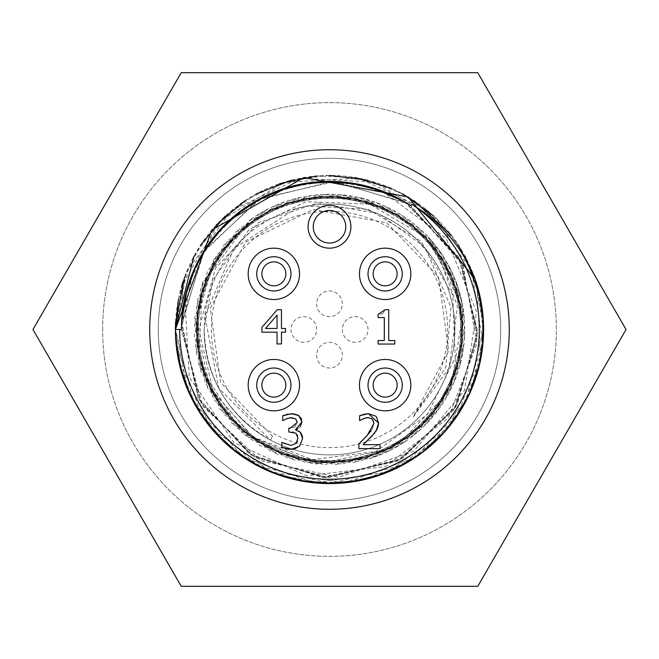 <?xml version="1.0" encoding="UTF-8"?>
<svg xmlns="http://www.w3.org/2000/svg" width="659" height="659" viewBox="0 0 659 659"><rect width="100%" height="100%" fill="white"/><g stroke="black" fill="none" stroke-linecap="round" stroke-linejoin="round"><path stroke-width="0.49" stroke-dasharray="3.29 2.47" d="M413.234 416.949L448.96 368.216L457.461 306.171L434.635 245.519L428.268 237.083L463.302 309.738L450.764 389.436L395.079 447.791L316.065 464.093L241.845 432.51L198.787 364.287L202.239 283.7L250.939 219.389L213.738 260.865L195.863 323.956L209.933 387.591L252.224 436.653L312.333 459.661L375.778 451.481L427.436 414.453L455.196 357.713L452.766 295.001L421.101 241.276L368.101 209.183L306.624 206.069L295.594 208.796L233.813 248.501L204.867 315.99L218.673 388.118L270.511 440.13L272.538 436.34L270.511 440.13C227.792 415.302 205.666 378.192 204.125 328.808L212.808 280.141L249.102 229.456L305.817 201.687L369.715 204.166L425.492 237.051L459.422 293.131L462.865 306.962L461.489 359.122L431.686 418.136L377.475 455.979L311.814 463.606L250.371 439.215L207.832 388.612L194.347 323.898L213.145 260.519L259.728 213.615L322.976 194.389L387.789 207.428L438.672 249.629L463.483 310.908L456.3 376.618L418.827 431.085L360.02 461.284L293.922 460.007L236.326 427.567L200.979 371.701L196.333 305.751L223.483 245.486L275.964 205.278L341.222 194.743L403.687 216.391L448.433 265.05L464.768 329.105L448.804 393.258L404.338 442.181L342.005 464.191L276.681 454.035L223.978 414.132L196.473 354.015L200.74 288.049L235.757 231.976L293.164 199.199L359.254 197.543L418.234 227.404L456.02 281.648L463.59 347.318L439.133 408.737L388.497 451.226L323.767 464.644L260.404 445.789L213.549 399.156L194.38 335.892L207.486 271.096L249.736 220.246L311.032 195.501L376.742 202.75L431.167 240.271L461.308 299.112L459.974 365.201L427.477 422.773L371.577 458.063L305.628 462.643L245.379 435.434L205.221 382.92L194.751 317.646L216.457 255.206L265.165 210.509L329.236 194.232L393.374 210.262L442.255 254.769L464.2 317.127L453.977 382.434L414.025 435.105L353.891 462.552L287.925 458.219L231.886 423.144L199.166 365.704L197.576 299.614L227.487 240.667L281.772 202.931L347.45 195.426L408.844 219.941L451.283 270.627L464.644 335.365L445.723 398.711L399.049 445.525L335.761 464.628L270.973 451.456L220.172 409.157L195.476 347.837L202.791 282.134L240.37 227.742L299.235 197.659L365.333 199.059L422.864 231.614L458.104 287.555L462.626 353.504L435.352 413.72L382.797 453.829L369.452 458.722L317.597 463.293L256.277 440.673L213.401 392.121L198.787 329.624L215.402 268.238L258.723 222.487L318 202.923L378.884 213.689L420.689 244.184L426.925 251.672L450.987 307.349L445.83 367.203L413.234 416.949L448.664 350.983L438.515 276.796L386.676 222.767L312.976 209.554L245.593 242.207L210.295 308.247L220.592 382.409L272.538 436.34M295.594 208.796A125.375 125.375 0 0 1 453.697 312.391A125.375 125.375 0 0 1 329.5 454.875A125.375 125.375 0 0 1 220.922 266.813A125.375 125.375 0 0 1 438.078 266.813A125.375 125.375 0 0 1 329.5 454.875A125.375 125.375 0 0 1 204.125 328.8M250.939 219.389A135.26 135.26 0 0 1 462.865 306.97M285.536 328.479L285.536 332.169L281.459 332.169L281.459 343.932L277.044 343.932L277.044 332.169L261.92 332.169L261.92 327.342L277.241 309.689L281.459 309.689L281.459 328.479L285.536 328.479M277.044 315.101L265.528 328.479L277.044 328.479L277.044 315.101M363.183 444.677L379.996 444.677L379.996 448.639L358.883 448.639L358.883 443.787M361.256 441.53L364.732 438.111M371.017 430.904L372.319 428.968M372.492 428.655L373.917 423.333L373.595 421.126M373.472 420.804L372.228 419.033L370.366 417.995M370.061 417.897L368.035 417.641M366.313 417.798L364.962 418.111M363.183 418.729L359.6 420.615L359.6 415.73M376.083 431.134L374.765 432.905M378.521 424.445L378.25 426.258M378.109 426.801L377.418 428.745M375.877 416.216L376.404 416.76M361.083 415.112L363.554 414.354M294.746 427.09L297.275 422.419L296.558 419.816L293.56 417.88M293.436 417.855L291.311 417.641M292.876 432.106L288.79 431.966L288.79 428.161L294.573 427.189M297.398 435.088L295.891 433.185L293.601 432.23M297.489 441.159L297.621 435.665M281.797 447.255L281.797 442.395L286.014 444.421L290.866 445.393L296.056 443.482M288.354 449.174L286.698 448.894M286.039 448.738L283.296 447.906M299.524 446.258L295.957 448.557M295.471 448.73L293.206 449.232M300.998 433.029L301.937 434.685M302.077 435.022L302.349 435.953M296.501 430.162L298.552 430.953M298.642 430.994L299.161 431.307M299.861 427.156L297.58 428.91M294.26 413.844L297.703 414.906M284.103 415.17L286.797 414.33M284.474 419.701L282.736 420.64L282.736 415.788M286.401 418.729L284.877 419.462M289.663 417.781L287.448 418.35M382.863 313.684L385.161 309.689L388.711 309.689L388.711 340.546L394.79 340.546L394.79 344.047L378.085 344.047L378.085 340.546L384.304 340.546L384.304 317.597L378.085 317.597L378.085 314.467L382.805 313.709M299.54 273.856A25.685 25.685 0 0 1 261.013 296.097A25.685 25.685 0 0 1 261.013 251.614A25.685 25.685 0 0 1 299.54 273.856M410.829 273.856A25.685 25.685 0 0 1 372.302 296.097A25.685 25.685 0 0 1 372.302 251.614A25.685 25.685 0 0 1 410.829 273.856M299.54 385.144A25.685 25.685 0 0 1 261.013 407.386A25.685 25.685 0 0 1 261.013 362.903A25.685 25.685 0 0 1 299.54 385.144M410.829 385.144A25.685 25.685 0 0 1 372.302 407.386A25.685 25.685 0 0 1 372.302 362.903A25.685 25.685 0 0 1 410.829 385.144M350.901 226.77A21.401 21.401 0 0 1 318.799 245.305A21.401 21.401 0 0 1 318.799 208.236A21.401 21.401 0 0 1 350.901 226.77M402.262 273.856A17.118 17.118 0 0 1 376.586 288.683A17.118 17.118 0 0 1 376.586 259.028A17.118 17.118 0 0 1 402.262 273.856M402.262 385.144A17.118 17.118 0 0 1 376.586 399.972A17.118 17.118 0 0 1 376.586 370.317A17.118 17.118 0 0 1 402.262 385.144M290.973 385.144A17.118 17.118 0 0 1 265.297 399.972A17.118 17.118 0 0 1 265.297 370.317A17.118 17.118 0 0 1 290.973 385.144M290.973 273.856A17.118 17.118 0 0 1 265.297 288.683A17.118 17.118 0 0 1 265.297 259.028A17.118 17.118 0 0 1 290.973 273.856M182.955 281.887L175.409 329.5L181.398 329.5L175.409 329.5L193.606 402.171L243.945 457.675L314.5 482.874L388.604 471.819L448.738 427.131L480.683 359.361L476.894 284.531L438.268 220.337L373.933 181.942L299.095 178.424L231.441 210.616L186.967 270.915L175.409 329.5L175.525 323.553M187.436 389.189L175.409 329.5L181.398 329.5L183.004 281.904L181.398 329.5L192.963 272.134M178.408 299.277L181.53 286.5M175.607 321.716A154.091 154.091 0 0 1 333.396 175.459A154.091 154.091 0 0 1 483.591 329.5A154.091 154.091 0 0 1 329.5 483.591A154.091 154.091 0 0 1 175.409 329.5L176.184 345.061L201.638 415.524L257.315 465.658L330.06 483.607L402.665 465.13L457.98 414.593L482.923 343.94L471.605 269.885L426.694 209.908L358.809 178.21L283.996 182.263L219.941 221.127L181.777 285.602L175.418 329.5L178.54 360.457L210.979 427.988L271.434 472.248L345.613 482.759L415.986 457.049L465.913 401.183L483.599 328.38L475.106 279.087L477.586 286.896M193.985 256.162L216.127 225.131M245.222 200.509L279.465 183.754M316.773 175.945L354.863 177.502M391.397 188.392L413.901 200.591M451.094 234.859L464.982 256.104M480.016 296.492L483.401 337.235M478.879 367.335L461.078 409.692M442.881 433.861L407.369 462.47M374.839 476.77L334.088 483.525M299.235 480.592L260.816 467.437M231.029 448.021L203.203 417.773M184.586 277.134L200.427 245.321M225.172 216.103L256.269 193.911M291.583 180.154L329.319 175.401M367.401 180.154L402.954 194.034M433.828 216.103L458.466 245.164M475.246 279.49L483.072 316.798M482.577 347.153L470.617 391.397M455.723 417.88L424.149 451.102M398.448 467.305L359.732 480.6M324.549 483.508L279.465 475.246M251.845 462.593L219.546 437.452M197.857 409.593L181.414 372.113M175.607 337.284L175.418 329.5L178.984 362.508M483.401 321.765L480.016 362.508M468.557 395.894L446.168 430.162M420.187 454.076L384.189 473.557M349.962 482.231L309.038 482.223M274.811 473.557L238.813 454.076M212.832 430.162L190.451 395.902M184.841 297.777L189.281 377.137L234.11 442.774L306.41 475.773L385.367 466.646L448.235 418.012L476.902 343.883L463.112 265.593L410.837 205.715L461.704 262.727L477.388 337.515L453.713 410.153L396.982 461.333L322.292 477.421L249.522 454.142L198.046 397.69L181.554 323.091L204.438 250.198L260.602 198.408L335.11 181.513L408.135 204.002L460.229 259.893L477.528 334.311L455.435 407.451L399.824 459.85L325.497 477.553L252.232 455.855L199.537 400.524L181.439 326.296L202.741 252.924L257.776 199.932L331.905 181.431L405.384 202.338L458.672 257.084L477.586 331.106L457.074 404.7L402.616 458.293L328.693 477.602L254.984 457.494L201.102 403.324L181.398 329.5L202.75 406.117L260.659 460.633L338.413 477.33L413.597 451.39L464.529 390.309L476.515 311.691L446.102 238.204L382.063 191.044M208.112 244.654L234.859 215.584M263.485 196.926L300.413 184.281M333.907 181.464L373.076 187.955M404.346 201.703L458.615 256.961L477.569 332.054L456.028 406.446L399.881 459.793L324.483 477.503L250.453 454.726L198.046 397.707L181.587 322.02M187.172 288.551L202.98 252.521M223.821 225.74L254.86 201.58M285.94 187.955L324.739 181.48M358.562 184.281L395.762 197.049M195.855 265.684L217.371 232.751M242.339 209.768L276.937 191.044M309.829 182.716L349.163 182.708M462.19 329.5A132.69 132.69 0 0 1 263.155 444.413A132.69 132.69 0 0 1 263.155 214.587A132.69 132.69 0 0 1 462.19 329.5M181.225 586.321L32.95 329.5L181.225 72.679L477.775 72.679L626.05 329.5L477.775 586.321L181.225 586.321M290.973 329.5A12.842 12.842 0 0 0 310.241 340.621A12.842 12.842 0 0 0 310.241 318.379A12.842 12.842 0 0 0 290.973 329.5A12.842 12.842 0 0 0 310.241 340.621A12.842 12.842 0 0 0 310.241 318.379A12.842 12.842 0 0 0 290.973 329.5M316.658 355.185A12.842 12.842 0 0 0 335.917 366.305A12.842 12.842 0 0 0 335.917 344.064A12.842 12.842 0 0 0 316.658 355.185A12.842 12.842 0 0 0 335.917 366.305A12.842 12.842 0 0 0 335.917 344.064A12.842 12.842 0 0 0 316.658 355.185M316.658 303.815A12.842 12.842 0 0 0 335.917 314.936A12.842 12.842 0 0 0 335.917 292.695A12.842 12.842 0 0 0 316.658 303.815A12.842 12.842 0 0 0 335.917 314.936A12.842 12.842 0 0 0 335.917 292.695A12.842 12.842 0 0 0 316.658 303.815M342.342 329.5A12.842 12.842 0 0 0 361.602 340.621A12.842 12.842 0 0 0 361.602 318.379A12.842 12.842 0 0 0 342.342 329.5A12.842 12.842 0 0 0 361.602 340.621A12.842 12.842 0 0 0 361.602 318.379A12.842 12.842 0 0 0 342.342 329.5M428.268 237.083A135.26 135.26 0 0 1 369.452 458.722M415.763 248.789A118.134 118.134 0 0 0 211.366 329.5A118.134 118.134 0 0 0 372.887 439.38A118.134 118.134 0 0 0 415.763 248.789M158.284 329.5A171.216 171.216 0 0 0 415.104 477.775A171.216 171.216 0 0 0 415.104 181.225A171.216 171.216 0 0 0 158.284 329.5A171.216 171.216 0 0 0 415.104 477.775A171.216 171.216 0 0 0 415.104 181.225A171.216 171.216 0 0 0 158.284 329.5M102.639 329.5A226.861 226.861 0 0 1 442.93 133.036A226.861 226.861 0 0 1 442.93 525.964A226.861 226.861 0 0 1 102.639 329.5A226.861 226.861 0 0 0 442.93 525.964A226.861 226.861 0 0 0 442.93 133.036A226.861 226.861 0 0 0 102.639 329.5M509.275 329.5A179.775 179.775 0 0 1 239.612 485.189A179.775 179.775 0 0 1 239.612 173.811A179.775 179.775 0 0 1 509.275 329.5"/><path stroke-width="0.99" d="M277.044 328.479L277.044 315.101L265.528 328.479L277.044 328.479M261.92 332.169L261.92 327.342L277.241 309.689L281.459 309.689L281.459 328.479L285.536 328.479L285.536 332.169L281.459 332.169L281.459 343.932L277.044 343.932L277.044 332.169L261.92 332.169M374.765 432.905L363.183 444.677L379.996 444.677L379.996 448.639L358.883 448.639L358.883 443.787L361.256 441.53M364.732 438.111L371.017 430.904M358.883 443.787L367.145 435.541L373.917 423.333L372.228 419.033L368.035 417.641L366.313 417.798M364.962 418.111L359.6 420.615L359.6 415.73L361.083 415.112M368.035 417.641L363.183 418.729M377.418 428.745L372.228 435.797L363.183 444.677M376.404 416.76L378.579 423.086L376.083 431.134M363.554 414.354L368.373 413.679L378.579 423.086L378.521 424.445M378.25 426.258L378.109 426.801M359.6 415.73L368.373 413.679L375.877 416.216M293.601 432.23L292.876 432.106M297.621 435.665L297.398 435.088M283.296 447.906L281.797 447.255L281.797 442.395L290.866 445.393L296.056 443.482L297.489 441.159M293.206 449.232L288.354 449.174M286.698 448.894L286.039 448.738M302.349 435.953L302.605 438.482L299.524 446.258M295.957 448.557L295.471 448.73M299.161 431.307L300.998 433.029M297.58 428.91L295.611 429.602L296.501 430.162M297.703 414.906L301.163 418.267L301.937 421.949L300.249 426.719M286.797 414.33L294.26 413.844M287.448 418.35L282.736 420.64L282.736 415.788L284.103 415.17M296.056 443.482L297.942 438.153L295.891 433.185L288.79 431.966L288.79 428.161L290.314 428.161L297.275 422.419L295.471 418.696L289.663 417.781M295.611 429.94L300.216 432.156L302.605 438.482L299.581 446.201L291.146 449.364L281.797 447.255M282.736 415.788L291.673 413.679L298.889 415.623L301.937 421.949L295.611 429.602M291.311 417.641L286.401 418.729M394.79 344.047L378.085 344.047L378.085 340.546L384.304 340.546L384.304 317.597L378.085 317.597L378.085 314.467L385.161 309.689L388.711 309.689L388.711 340.546L394.79 340.546L394.79 344.047M462.19 329.5A132.69 132.69 0 0 1 263.155 444.413A132.69 132.69 0 0 1 263.155 214.587A132.69 132.69 0 0 1 462.19 329.5M397.13 273.856A11.986 11.986 0 0 1 379.156 284.235A11.986 11.986 0 0 1 379.156 263.476A11.986 11.986 0 0 1 397.13 273.856M402.262 273.856A17.118 17.118 0 0 0 376.586 259.028A17.118 17.118 0 0 0 376.586 288.683A17.118 17.118 0 0 0 402.262 273.856M397.13 385.144A11.986 11.986 0 0 1 379.156 395.524A11.986 11.986 0 0 1 379.156 374.765A11.986 11.986 0 0 1 397.13 385.144M402.262 385.144A17.118 17.118 0 0 0 376.586 370.317A17.118 17.118 0 0 0 376.586 399.972A17.118 17.118 0 0 0 402.262 385.144M285.841 385.144A11.986 11.986 0 0 1 267.867 395.524A11.986 11.986 0 0 1 267.867 374.765A11.986 11.986 0 0 1 285.841 385.144M290.973 385.144A17.118 17.118 0 0 0 265.297 370.317A17.118 17.118 0 0 0 265.297 399.972A17.118 17.118 0 0 0 290.973 385.144M285.841 273.856A11.986 11.986 0 0 1 267.867 284.235A11.986 11.986 0 0 1 267.867 263.476A11.986 11.986 0 0 1 285.841 273.856M290.973 273.856A17.118 17.118 0 0 0 265.297 259.028A17.118 17.118 0 0 0 265.297 288.683A17.118 17.118 0 0 0 290.973 273.856M182.947 281.879L181.53 286.5M395.762 197.049L410.837 205.715A148.102 148.102 0 0 0 181.398 329.5L175.409 329.5L178.408 299.277M193.985 256.162L175.418 329.5A154.091 154.091 0 0 1 175.607 321.716M216.127 225.131L245.222 200.509M279.465 183.754L316.773 175.945M354.863 177.502L391.397 188.392M413.901 200.591L451.094 234.859M464.982 256.104L480.016 296.492M483.401 337.235L478.879 367.335M461.078 409.692L442.881 433.861M407.369 462.47L374.839 476.77M334.088 483.525L299.235 480.592M260.816 467.437L231.029 448.021M203.203 417.773L187.436 389.189M175.525 323.553L184.586 277.134M200.427 245.321L225.172 216.103M256.269 193.911L291.583 180.154M329.319 175.401L367.401 180.154M402.954 194.034L433.828 216.103M458.466 245.164L475.246 279.49M483.072 316.798L482.577 347.153M470.617 391.397L455.723 417.88M424.149 451.102L398.448 467.305M359.732 480.6L324.549 483.508M279.465 475.246L251.845 462.593M219.546 437.452L197.857 409.593M181.414 372.113L175.607 337.284M475.114 279.087A154.091 154.091 0 0 1 355.061 481.457A154.091 154.091 0 0 1 175.409 329.5L211.852 229.999L303.931 177.543L408.102 196.967L475.098 279.078C462.28 247.199 441.168 222.272 411.768 204.298L410.829 205.732M477.586 286.896L483.401 321.765M480.016 362.508L468.557 395.894M446.168 430.162L420.187 454.076M384.189 473.557L349.962 482.231M309.038 482.223L274.811 473.557M238.813 454.076L212.832 430.162M190.451 395.902L178.984 362.508M192.963 272.134L208.112 244.654M234.859 215.584L263.485 196.926M300.413 184.281L333.907 181.464M373.076 187.955L404.346 201.703M181.587 322.02L187.172 288.551M202.98 252.521L223.821 225.74M254.86 201.58L285.94 187.955M324.739 181.48L358.562 184.281M184.841 297.777L195.855 265.684M217.371 232.751L242.339 209.768M276.937 191.044L309.829 182.716M349.163 182.708L382.063 191.044M411.768 204.298A149.815 149.815 0 0 1 400.631 461.349A149.815 149.815 0 0 1 179.685 329.5M32.95 329.5L181.225 586.321L477.775 586.321L626.05 329.5L477.775 72.679L181.225 72.679L32.95 329.5M299.54 385.144A25.685 25.685 0 0 0 261.013 362.903A25.685 25.685 0 0 0 261.013 407.386A25.685 25.685 0 0 0 299.54 385.144M410.829 273.856A25.685 25.685 0 0 0 372.302 251.614A25.685 25.685 0 0 0 372.302 296.097A25.685 25.685 0 0 0 410.829 273.856M299.54 273.856A25.685 25.685 0 0 0 261.013 251.614A25.685 25.685 0 0 0 261.013 296.097A25.685 25.685 0 0 0 299.54 273.856M345.769 226.77A16.269 16.269 0 0 1 321.37 240.856A16.269 16.269 0 0 1 321.37 212.684A16.269 16.269 0 0 1 345.769 226.77M350.901 226.77A21.401 21.401 0 0 0 318.799 208.236A21.401 21.401 0 0 0 318.799 245.305A21.401 21.401 0 0 0 350.901 226.77M410.829 385.144A25.685 25.685 0 0 1 372.302 407.386A25.685 25.685 0 0 1 372.302 362.903A25.685 25.685 0 0 1 410.829 385.144M509.275 329.5A179.775 179.775 0 0 1 239.612 485.189A179.775 179.775 0 0 1 239.612 173.811A179.775 179.775 0 0 1 509.275 329.5"/></g></svg>

